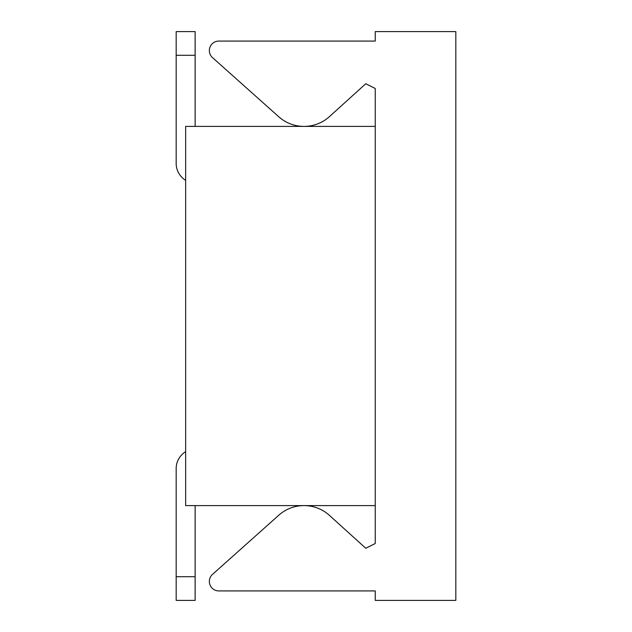 <?xml version="1.0" encoding="UTF-8"?>
<svg xmlns="http://www.w3.org/2000/svg" width="632" height="632" viewBox="0 0 632 632"><rect width="100%" height="100%" fill="white"/><g stroke="black" fill="none" stroke-linecap="round" stroke-linejoin="round"><path stroke-width="0.95" d="M375.25 505.6L185.65 505.6L185.65 126.4L375.25 126.4L375.25 543.52L365.77 548.26L329.462 515.404A37.92 37.92 0 0 0 304.15 505.6M176.17 576.7L195.13 576.7L195.13 600.4L176.17 600.4L176.17 468.628A19.908 19.908 0 0 1 185.65 451.667M195.13 576.7L195.13 505.6M195.13 126.4L195.13 31.6L176.17 31.6L176.17 55.3L195.13 55.3M185.65 180.333A19.908 19.908 0 0 1 176.17 163.372L176.17 55.3M303.889 505.6A37.92 37.92 0 0 0 278.767 515.23L212.518 574.37A9.48 9.48 0 0 0 218.83 590.92L375.25 590.92L375.25 600.4L455.83 600.4L455.83 31.6L375.25 31.6L375.25 41.08L218.83 41.08A9.48 9.48 0 0 0 212.518 57.631L278.767 116.77A37.92 37.92 0 0 0 303.889 126.4M304.15 126.4A37.92 37.92 0 0 0 329.462 116.596L365.77 83.74L375.25 88.48L375.25 126.4"/></g></svg>
